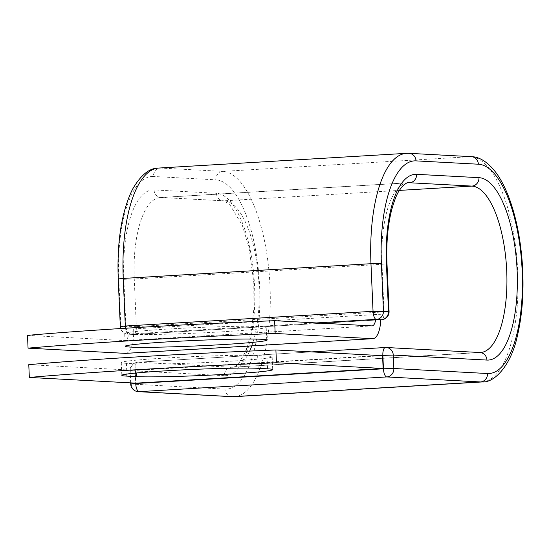 <?xml version="1.0" encoding="UTF-8"?>
<svg xmlns="http://www.w3.org/2000/svg" width="550" height="550" viewBox="0 0 550 550"><rect width="100%" height="100%" fill="white"/><g stroke="black" fill="none" stroke-linecap="round" stroke-linejoin="round"><path stroke-width="0.41" stroke-dasharray="2.75 2.06" d="M165.536 358.022A70.819 2.771 177.5 0 0 121.275 362.533A70.819 2.771 177.5 0 0 126.417 363.344L135.795 363.846A70.819 2.771 177.5 0 0 214.961 362.079A70.819 2.771 177.5 0 0 272.161 356.854A70.819 2.771 177.5 0 0 267.018 356.049L257.634 355.541A70.819 2.771 177.5 0 0 165.536 358.022M168.946 328.982A70.819 2.771 -2.5 0 1 266.193 327.312A70.819 2.771 -2.5 0 1 221.932 331.822A70.819 2.771 -2.5 0 1 124.685 333.493A70.819 2.771 -2.5 0 1 168.946 328.982M27.5 335.369L124.829 340.581A12.162 4.531 86.6 0 0 125.022 340.581A12.162 4.531 86.6 0 0 128.611 334.084A8.003 2.984 86.6 0 0 128.968 334.159L133.698 334.448L380.765 319.763L133.884 334.428L133.643 328.941A24.97 9.302 -93.4 0 1 133.65 334.414L128.968 334.159M125.785 353.361A24.97 9.302 86.6 0 0 133.65 334.414L133.884 334.428M133.643 328.941L380.751 314.249L380.992 319.736M380.765 319.729A24.97 9.302 86.6 0 0 380.751 314.249M316.442 322.919L128.611 334.084M136.008 383.158L135.451 370.377L382.559 355.685M135.451 370.377L28.779 364.664M126.417 363.344L126.885 374.062M124.829 340.581L371.944 325.896M118.236 278.939L118.821 279.029L120.897 326.631L120.312 326.542M249.673 351.086A83.359 31.054 86.6 0 1 232.76 367.242A83.359 31.054 86.6 0 1 231.447 367.249A8.003 7.418 93.1 0 0 224.379 375.678A91.362 34.038 86.6 0 0 254.574 286.303A91.362 34.038 86.6 0 0 216.418 193.27L154.048 189.929A91.362 34.038 86.6 0 0 123.86 279.304L134.262 279.022L136.345 326.624L120.897 326.631A8.003 7.418 -86.9 0 0 127.882 334.18A8.003 7.418 -86.9 0 0 128.659 334.18A8.003 2.984 -93.4 0 1 125.531 328.24M123.86 279.304L125.936 326.899A8.003 7.418 -86.9 0 0 132.921 334.455A8.003 7.418 -86.9 0 0 133.698 334.448A8.003 2.984 -93.4 0 0 133.822 334.448L380.765 319.77M154.048 189.929A8.003 7.418 -86.9 0 0 161.033 197.478A8.003 7.418 -86.9 0 0 161.81 197.478A83.359 31.054 86.6 0 0 160.497 197.478A83.359 31.054 86.6 0 0 134.262 279.022L381.996 264.296L384.072 311.898L136.345 326.624A8.003 2.984 -93.4 0 1 133.822 334.448A8.003 8.003 0 0 1 132.921 334.455L127.882 334.18A8.003 8.003 0 0 1 120.656 328.543M389.07 311.389L384.072 311.898A8.003 2.984 -93.4 0 1 381.728 319.701M216.418 193.27A8.003 7.418 -86.9 0 0 223.403 200.819L160.497 197.478L408.231 182.758A83.359 31.054 86.6 0 0 381.996 264.296L386.994 263.787M409.035 153.326A8.003 7.418 -86.9 0 0 408.258 153.326A112.833 42.041 86.6 0 0 406.478 153.333M471.398 156.667A8.003 7.418 -86.9 0 0 470.621 156.667L408.258 153.326L160.531 168.053A112.833 42.041 86.6 0 0 158.751 168.053M482.233 381.947A112.833 42.041 86.6 0 0 517.632 269.191A112.833 42.041 86.6 0 0 470.621 156.667L222.894 171.394L160.531 168.053A8.003 7.418 -86.9 0 0 153.464 176.481A104.83 39.057 86.6 0 0 118.821 279.029M247.583 346.122L251.749 328.481L253.901 308.275L253.784 282.267L249.026 247.699L242.282 225.17L229.302 203.871L223.403 200.819A8.003 7.418 -86.9 0 0 224.18 200.819L161.81 197.478L407.399 182.882M234.506 396.667A112.833 42.041 86.6 0 0 269.906 283.917A112.833 42.041 86.6 0 0 222.894 171.394A8.003 7.418 -86.9 0 0 215.827 179.822L153.464 176.481M251.79 345.874A83.359 31.054 86.6 0 0 255.468 254.973A83.359 31.054 86.6 0 0 224.18 200.819L399.369 190.403M231.949 396.674A8.003 7.418 93.1 0 1 224.964 389.125A104.83 39.057 86.6 0 0 259.614 286.571A104.83 39.057 86.6 0 0 215.827 179.822M138.277 391.662A8.003 7.418 93.1 0 1 131.292 384.106L130.708 370.659A8.003 7.418 93.1 0 1 137.775 362.23L231.447 367.249L479.174 352.522A83.359 31.054 86.6 0 0 480.487 352.522L232.76 367.242L235.888 366.059L238.741 363.509L245.74 351.257M385.248 347.524L479.174 352.522A8.003 7.418 93.1 0 1 479.951 352.522M224.964 389.125L130.714 384.017M224.379 375.678L130.708 370.659L135.128 370.061L135.699 383.137M379.61 355.527L135.128 370.061A8.003 2.984 -93.4 0 1 137.644 362.23A8.003 2.984 -93.4 0 1 137.775 362.23L311.719 351.89M135.795 363.846L136.201 373.003M267.018 356.049L267.575 368.83M257.634 355.541L258.191 368.328M121.275 362.533L121.832 375.313M266.75 340.093L266.193 327.312M125.022 340.581L372.137 325.896M125.242 346.273L124.685 333.493M272.161 356.854L272.718 369.641M130.666 382.869L130.123 370.569A8.003 8.003 0 0 1 137.644 362.23L311.657 351.89"/><path stroke-width="0.82" d="M166.093 370.803A70.819 2.771 177.5 0 0 121.832 375.313A70.819 2.771 177.5 0 0 126.974 376.124L136.359 376.626A70.819 2.771 177.5 0 0 215.518 374.859A70.819 2.771 177.5 0 0 272.718 369.641A70.819 2.771 177.5 0 0 267.575 368.83L258.191 368.328A70.819 2.771 177.5 0 0 166.093 370.803M169.503 341.763A70.819 2.771 -2.5 0 1 266.75 340.093A70.819 2.771 -2.5 0 1 222.489 344.603A70.819 2.771 -2.5 0 1 125.242 346.273A70.819 2.771 -2.5 0 1 169.503 341.763M372.893 338.676L125.785 353.361A24.97 9.302 86.6 0 1 125.393 353.361L28.057 348.15A300.094 11.749 177.5 0 1 275.172 333.465L372.501 338.676A24.97 9.302 86.6 0 0 372.893 338.676A24.97 9.302 86.6 0 0 380.765 319.729L376.076 319.474A8.003 2.984 -93.4 0 1 375.719 319.399L316.442 322.919M28.057 348.15L27.5 335.369A300.094 11.749 -2.5 0 1 274.615 320.684L371.944 325.896A12.162 4.531 86.6 0 0 372.137 325.896A12.162 4.531 86.6 0 0 375.719 319.399M275.172 333.465L274.615 320.684M381.728 319.701A8.003 2.984 -93.4 0 1 381.556 319.729A8.003 2.984 -93.4 0 1 381.425 319.729L380.765 319.729M275.894 349.972L382.559 355.685L383.123 368.473L136.008 383.158L29.336 377.444L28.779 364.664A300.094 11.749 -2.5 0 1 275.894 349.972L276.451 362.752A300.094 11.749 -2.5 0 0 29.336 377.444M383.123 368.473L276.451 362.752M126.885 374.062L126.974 376.124M125.393 353.361L372.501 338.676M135.699 383.137L135.713 383.508L383.446 368.782L382.855 355.334A8.003 2.984 -93.4 0 1 385.378 347.511A8.003 2.984 -93.4 0 1 385.502 347.511A8.003 7.418 93.1 0 1 386.279 347.504A8.003 7.418 93.1 0 1 393.264 355.053L393.848 368.5A8.003 7.418 93.1 0 1 386.788 376.936L480.459 381.947L232.726 396.674A112.833 42.041 86.6 0 0 234.506 396.667L482.233 381.947A112.833 42.041 86.6 0 1 480.459 381.947A8.003 7.418 93.1 0 0 487.52 373.519A104.83 39.057 86.6 0 0 522.17 270.971A104.83 39.057 86.6 0 0 478.383 164.216L416.02 160.875A104.83 39.057 86.6 0 0 381.377 263.429L370.968 263.704L373.044 311.307L389.07 311.389L386.994 263.787L386.416 263.697L388.493 311.293A8.003 7.418 -86.9 0 1 381.425 319.729L376.076 319.474M381.377 263.429L383.453 311.025A8.003 7.418 -86.9 0 1 376.386 319.454A8.003 2.984 -93.4 0 1 373.044 311.307L125.317 326.033L123.234 278.431L118.236 278.939L120.312 326.542L125.317 326.033A8.003 2.984 -93.4 0 0 125.531 328.24M370.968 263.704L123.234 278.431A112.833 42.041 86.6 0 1 158.751 168.053L406.478 153.333A112.833 42.041 86.6 0 0 370.968 263.704M416.02 160.875A8.003 7.418 -86.9 0 0 409.035 153.326L406.478 153.333M407.399 182.882L409.544 182.751A83.359 31.054 86.6 0 0 408.231 182.758C407.804 182.091 405.824 183.322 402.291 186.443C398.956 191.036 396.632 192.672 391.751 209.55C387.777 225.122 386.189 243.203 386.994 263.787M399.369 190.403L471.907 186.093L409.544 182.751A8.003 7.418 -86.9 0 0 416.604 174.322A91.362 34.038 86.6 0 0 386.416 263.697M478.383 164.216A8.003 7.418 -86.9 0 0 471.398 156.667L409.035 153.326M478.974 177.664A91.362 34.038 86.6 0 1 517.131 270.696A91.362 34.038 86.6 0 1 486.936 360.071A8.003 7.418 93.1 0 0 479.951 352.522L480.487 352.522A83.359 31.054 86.6 0 0 506.639 269.225A83.359 31.054 86.6 0 0 471.907 186.093A8.003 7.418 -86.9 0 0 478.974 177.664L416.604 174.322M487.52 373.519L393.848 368.5L383.446 368.782A8.003 2.984 -93.4 0 0 386.788 376.936L139.054 391.655L232.726 396.674A8.003 7.418 93.1 0 1 231.949 396.674L234.506 396.667M249.673 351.086A83.359 31.054 86.6 0 0 251.79 345.874M486.936 360.071L393.264 355.053L379.61 355.527M130.666 382.869L130.714 384.017L135.713 383.508A8.003 2.984 -93.4 0 0 139.054 391.655A8.003 7.418 93.1 0 1 138.277 391.662L231.949 396.674M311.719 351.89L385.248 347.524M136.201 373.003L136.359 376.626M118.236 278.939C116.868 241.539 121.619 211.661 132.502 189.303C140.8 174.976 149.545 167.887 158.751 168.053M482.233 381.947C495.275 382.869 511.527 363.818 517.364 335.947C522.259 315.239 523.971 292.009 522.5 266.248C520.871 240.632 516.416 217.889 509.121 198.034C505.739 188.98 501.875 181.246 497.537 174.817C487.699 160.717 477.964 156.695 471.398 156.667M245.74 351.257L247.583 346.122M479.951 352.522L386.279 347.504A8.003 8.003 0 0 0 385.378 347.511L311.657 351.89M380.765 319.77L381.556 319.729A8.003 8.003 0 0 0 389.07 311.389M120.312 326.542A8.003 8.003 0 0 0 120.656 328.543M130.714 384.017A8.003 8.003 0 0 0 138.277 391.662"/></g></svg>
